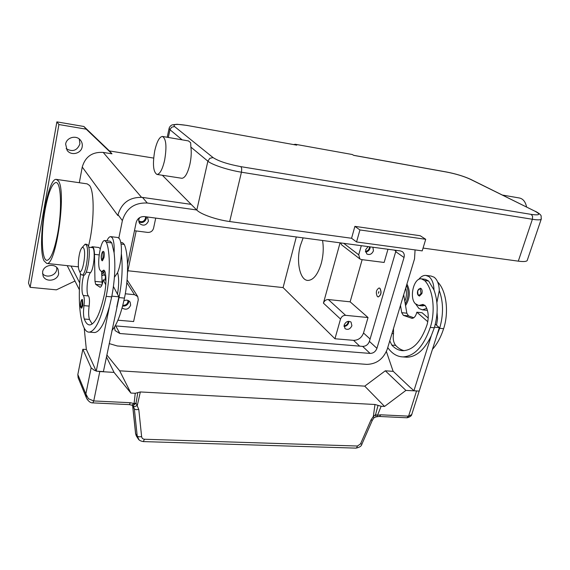 <?xml version="1.0" encoding="UTF-8"?>
<svg xmlns="http://www.w3.org/2000/svg" width="570" height="570" viewBox="0 0 570 570"><rect width="100%" height="100%" fill="white"/><g stroke="black" fill="none" stroke-linecap="round" stroke-linejoin="round"><path stroke-width="0.85" d="M191.142 204.366L142.486 197.412C129.903 196.892 121.738 202.649 118.004 214.691L117.848 215.46M104.859 280.027L105.571 276.507L104.859 280.027M74.969 281.024L56.387 289.845L30.139 287.309L28.5 283.062L56.872 121.873L83.904 126.49L109.412 150.929L153.658 158.082M66.141 148.649C72.547 152.24 77.142 150.665 79.921 143.911L79.258 138.995M42.515 273.678C46.491 278.438 55.896 275.68 56.729 269.553L56.808 267.565M58.66 273.629C57.698 280.896 45.664 282.734 43.078 275.951L42.615 271.961C43.534 264.772 55.34 262.834 58.09 269.368L58.66 273.629M82.187 146.775C81.232 153.658 71.058 156.102 67.11 150.338L65.636 144.096C66.54 137.349 76.359 134.769 80.448 140.156C82.009 142.108 82.593 144.31 82.187 146.775M30.139 287.309L58.917 124.538L86.22 129.176L111.969 153.822L109.412 150.929M56.872 121.873L58.917 124.538M83.904 126.49L86.22 129.176M79.316 182.721L82.244 167.046C85.315 156.643 92.304 151.77 103.213 152.418L111.969 153.822M104.203 274.576L102.778 275.51L101.709 274.747M56.622 179.422L87.189 183.868L89.533 185.464C94.727 191.556 94.278 224.017 88.45 246.283M78.418 266.653L77.199 266.717M58.404 180.954L56.352 179.386C47.032 177.42 36.708 246.945 44.04 260.861L46.754 263.433C55.988 266.311 66.74 191.214 58.404 180.954M362.149 259.656L350.137 301.829L368.035 317.533L363.51 332.994C361.644 337.81 358.323 340.262 353.571 340.347L334.946 338.758L283.083 287.586L296.3 236.963M125.293 293.785L134.506 294.683L137.733 296.557L138.289 299.706L133.622 321.544L117.926 320.205M127.887 270.757L283.083 287.586M387.985 249.261L384.13 262.457L361.458 259.571L359.891 258.951L358.722 254.797L361.309 245.684M372.908 247.238L373.443 250.807C371.889 254.184 369.674 255.239 366.795 253.971L365.605 249.774L368.085 246.589M365.541 252.047C367.721 251.79 369.21 250.543 370.016 248.292L370.201 246.874M340.497 242.891L341.758 244.965L359.891 258.951M368.035 317.533L345.591 315.331C343.154 315.353 341.473 316.592 340.525 319.065L334.946 338.758M351.897 325.719C350.18 329.196 347.878 330.158 345 328.619L344.166 325C345.869 321.537 348.156 320.561 351.035 322.064L351.897 325.719M344.009 326.46C346.282 326.282 347.85 325.05 348.697 322.762L348.854 321.273M350.137 301.829L328.32 299.542C325.962 299.542 324.33 300.739 323.432 303.126L340.069 242.834M322.542 240.483C323.767 247.736 323.347 255.353 321.288 263.326C317.889 274.483 313.422 280.184 307.878 280.433C299.87 280.376 295.972 261.331 300.369 245.599L303.133 237.875M134.463 230.722L147.708 232.41C150.701 232.496 152.653 231.107 153.558 228.257L155.731 218.103M147.395 216.985L148.464 221.032C146.333 225.456 143.376 226.297 139.586 223.547L138.702 219.735L139.728 217.569M138.781 221.994C142.393 223.312 144.923 222.136 146.369 218.453L146.433 216.857M123.889 300.753C126.512 299.656 128.599 300.112 130.145 302.114L130.658 305.178C128.678 309.339 125.82 310.258 122.087 307.95M122.6 306.054C125.728 306.297 127.78 304.957 128.756 302.043L128.841 300.825M365.427 251.277C367.308 251.171 368.605 250.144 369.317 248.199L369.453 246.774M122.807 305.242C125.393 305.47 127.089 304.38 127.908 301.965L127.872 300.383M138.603 220.74C141.688 222.535 143.989 221.737 145.5 218.339L145.5 216.728M344.024 325.727C345.947 325.648 347.272 324.636 348.006 322.698L348.128 321.338M136.18 230.943L127.516 272.56M45.073 209.853C48.322 192.66 51.941 183.54 55.931 182.507C61.118 181.787 62.237 209.639 57.627 233.864C54.314 250.65 50.787 259.471 47.046 260.319C41.624 260.918 40.748 233.315 45.073 209.853M379.185 287.985L379.962 288.299C381.822 292.146 381.273 295.025 378.323 296.927L377.397 296.585C375.566 292.724 376.122 289.852 379.064 287.971L379.834 288.285C381.693 292.132 381.145 295.011 378.195 296.913L378.323 296.927M378.858 291.612L378.373 293.272L378.858 291.612M378.922 291.854L378.566 293.058L378.922 291.854M389.787 340.817L391.811 345.085C395.117 348.697 398.857 350.571 403.019 350.7C413.172 350.172 421.18 341.544 427.037 324.822C429.011 317.519 428.526 311.291 425.583 306.126L423.018 304.416L418.743 305.499L415.238 303.632C409.039 297.376 413.856 277.697 421.38 278.83L424.657 280.54C433.05 289.054 435.779 310.621 430.286 327.408C423.581 346.453 414.461 356.286 402.926 356.906C397.048 356.699 391.982 353.592 387.743 347.593M417.675 290.736L420.318 288.235L421.038 288.506C422.163 289.61 422.441 291.313 421.886 293.621L419.427 296.065M425.028 305.427L422.235 305.869M418.672 279.471C420.859 276.635 423.239 275.274 425.804 275.403L428.825 276.528C432.053 279.051 433.777 283.525 433.991 289.952C438.13 301.58 438.237 314.191 434.311 327.793L431.291 335.73C424.5 349.809 416.349 356.97 406.838 357.212L404.821 357.055M426.759 308.399L422.406 309.845L418.957 308.505L415.822 304.223M427.037 310.329L422.406 309.845M426.31 275.467L431.041 276.044L434.076 277.177C437.325 279.692 439.064 284.152 439.285 290.565L436.898 302.528M421.772 278.88L425.32 279.307L428.611 281.017L433.991 289.952M393.478 328.584L393.521 333.714C392.751 338.722 393.471 342.62 395.666 345.413C398.202 348.17 401.016 349.923 404.123 350.671M437.653 281.972L437.789 282.114C446.331 290.6 449.16 312.025 443.624 328.69C440.852 337.226 437.126 344.123 432.438 349.374M405.683 288.156C406.944 292.453 406.652 296.806 404.807 301.216M406.538 285.342C408.939 291.477 408.519 297.725 405.284 304.074M406.923 284.052C410.507 291.056 410.051 298.245 405.548 305.634M439.285 290.565C443.46 302.164 443.581 314.747 439.641 328.306L436.62 336.214L439.335 327.643L436.513 325.206L437.539 318.936L437.076 312.752M400.489 305.37L401.707 312.666L403.368 315.367L411.996 318.324C413.898 318.245 415.373 316.685 416.421 313.635L416.862 312.203L427.799 321.722M413.784 317.754L408.505 315.887L406.823 313.194L403.71 294.719M416.862 312.203L422.071 312.738L428.22 318.046M436.513 325.206L435.323 324.18M434.504 327.18L439.335 327.643M431.291 335.73L413.927 390.764L419.199 391.091L436.62 336.214M413.927 390.764L411.013 388.028M410.806 388.013L393.093 371.213L386.389 351.533M120.776 242.471L122.522 242.685L124.281 244.416C128.528 253.607 128.706 278.388 124.46 298.11C120.983 314.099 116.793 324.921 111.898 330.572M103.441 272.004L101.709 274.676M110.901 236.657L117.741 237.498L119.358 238.573C120.997 241.253 121.666 246.304 121.36 253.728C122.906 266.924 122.123 281.544 119.009 297.583L103.405 371.59L96.23 371.141L109.497 306.297C104.795 323.055 99.864 331.804 94.698 332.538L89.397 332.118C81.011 333.065 77.135 304.067 80.534 273.7M113.437 286.525L117.47 294.163C118.952 285.784 119.052 278.815 117.769 273.251L117.584 272.674L114.406 277.262M104.937 240.561L110.096 241.181L111.784 242.913L114.121 252.888C114.442 245.442 113.8 240.376 112.204 237.697L110.63 236.621C109.397 236.65 108.158 238.039 106.903 240.796M103.412 271.833L104.624 275.438L105.813 276.642M83.854 275.196C81.617 281.459 81.289 293.807 83.334 295.459C84.389 297.063 84.609 300.454 83.989 305.634C83.234 311.462 83.341 315.923 84.303 319.029C85.806 323.026 87.666 324.993 89.882 324.929C95.354 323.81 100.256 313.35 104.602 293.536C106.177 284.915 106.348 277.704 105.108 271.897L103.84 270.087L101.46 271.626L99.7 269.703C96.8 262.877 100.748 239.799 104.73 240.533L106.383 242.264C110.338 251.491 110.331 276.457 106.184 296.357C101.211 318.929 95.617 330.849 89.397 332.118M81.681 308.199C80.463 307.772 80.135 305.826 80.698 302.364C81.261 300.062 81.845 299.136 82.472 299.571L82.892 305.541L81.617 308.192M101.489 254.619C102.18 252.004 102.849 250.964 103.505 251.505L103.875 251.769C104.403 252.966 104.438 254.918 103.975 257.633L102.479 260.64M88.706 247.188L92.141 247.587C95.703 246.895 94.249 269.054 90.48 272.638C87.31 275.702 85.714 293.885 88.45 295.951C89.526 297.547 89.754 300.932 89.134 306.104C88.379 311.911 88.493 316.371 89.483 319.464L92.155 324.045M85.343 244.188L86.854 244.366L87.987 245.228C91.4 249.938 87.581 276.065 83.633 275.224L83.419 275.203M81.802 247.914L85.158 244.167L86.284 245.029C89.668 249.738 85.856 275.887 81.93 275.046L80.691 274.035L79.159 270.387M79.273 270.622L79.08 270.194C77.363 266.333 78.817 252.424 81.346 248.563C82.208 247.166 82.963 246.988 83.612 248.043C86.711 252.71 82.052 276.742 79.273 270.622M114.121 252.888C115.596 266.119 114.791 280.789 111.699 296.885L109.497 306.297M121.36 253.728C120.89 261.238 119.636 267.551 117.584 272.674M117.47 294.163L118.881 296.828L116.786 306.966M355.83 448.12L356.606 447.835L357.468 446.025L144.488 439.249C142.849 439.099 141.894 438.23 141.624 436.649L138.788 409.481L136.073 403.118L134.078 403.581L130.388 402.712L93.744 400.945L99.793 371.533L97.413 371.22M96.123 370.906L94.278 370.265L91.143 367.849L85.856 393.963L86.512 398.102L87.509 399.834M99.793 371.533L114.05 372.409L130.872 393.058L135.247 393.286L140.334 391.953L374.974 404.493L373.343 416.478L375.559 414.668L377.511 415.266L377.041 416.784M106.448 356.898L114.05 372.409M86.405 349.524L82.842 349.275L91.143 367.849M94.841 368.078L86.334 349.36L84.196 328.064M86.512 398.095C88.421 401.408 90.523 403.004 92.803 402.883L93.744 400.945L88.471 398.751L85.856 393.963L77.826 374.547L78.133 377.746L86.462 397.981M82.842 349.275L77.826 374.547M393.257 371.362L385.313 370.799L364.743 386.147L119.679 370.814L106.847 354.96M119.679 370.814L130.872 393.058M118.881 296.828L111.848 296.151M105.935 280.134L103.227 279.856L102.885 281.544C102.108 285.142 101.203 287.045 100.163 287.252L95.696 284.366L94.983 281.366L94.477 254.355C94.321 249.503 93.573 246.96 92.24 246.732L91.058 247.465M105.771 284.815L103.227 279.856M101.638 271.648L102.165 284.316M92.24 246.732L98.959 247.522L100.27 248.777M94.727 368.07L96.23 371.141M385.313 370.799L405.918 390.414L384.565 406.431L381.138 406.253L374.974 404.493M418.052 391.02L405.918 390.414M411.982 413.777L411.654 414.639L408.59 416.15L380.724 414.803L377.511 415.266L381.138 406.253M364.743 386.147L384.565 406.431M133.423 406.289L134.37 409.025L137.227 436.136L139.073 439.833M136.601 436.385L135.66 433.756L132.66 405.448M138.788 409.481L136.016 409.652L134.37 409.025L132.603 405.441L135.567 433.492L137.227 436.136L138.866 436.82L141.624 436.649M144.488 439.249L143.262 441.586M372.324 420.282L361.921 444.116L360.546 443.866L357.468 446.025M372.303 420.325L370.956 420.012L360.546 443.866M378.045 405.37L375.559 414.668L375.958 416.919L379.691 416.335L380.724 414.803M132.703 405.455L133.373 406.225C134.078 406.852 135.396 406.553 137.327 405.327L140.334 391.953M131.656 405.149L133.23 405.484L135.988 403.339L137.812 392.616M376.001 416.926L374.077 417.696L373.343 416.478L370.956 420.012M133.23 405.484L132.746 405.462M374.034 417.739L372.303 420.318M133.686 406.759L133.33 406.146M351.569 238.267L356.549 241.965L359.934 229.945L354.889 226.361L351.569 238.267L229.696 221.538C216.571 219.828 200.612 214.235 196.807 210.088L207.879 161.189C211.897 164.751 228.185 170.124 241.445 172.204L532.387 219.272L532.587 216.315L531.297 214.398L240.968 166.668C227.85 164.217 218.531 161.182 213.023 157.555L174.541 126.533C172.468 124.125 176.793 123.79 187.509 125.528L296.735 145.143L295.331 144.281L293.721 144.552M188.47 140.933L190.665 142.721L190.879 147.089C191.577 152.154 191.249 157.897 189.895 164.331C187.68 173.33 185.015 177.983 181.901 178.289L157.021 174.448C159.935 174.107 162.471 169.368 164.623 160.248C166.91 146.668 166.184 138.731 162.45 136.444C159.429 136.807 156.857 141.609 154.734 150.851C152.482 164.31 153.245 172.176 157.021 174.448M196.807 210.088L162.35 175.268M526.58 206.953C525.447 201.709 523.018 198.716 519.306 197.975L502.548 195.083M295.331 144.281L352.281 154.52L353.828 155.396L447.051 172.14C455.993 173.907 463.666 176.244 470.065 179.144L534.881 211.164C540.994 214.47 539.804 215.546 531.297 214.398M527.378 259.97L527.157 260.625C526.196 261.63 523.246 261.801 518.301 261.153L423.061 248.085M354.889 226.361L420.197 235.738L425.726 239.293L359.934 229.945M356.549 241.965L422.213 250.878L425.726 239.293M127.538 264.067L136.187 222.428C137.456 218.388 140.206 216.443 144.438 216.586L400.468 250.935L402.334 251.634C404.109 252.994 404.672 254.954 404.023 257.512L376.927 348.334C375.616 351.64 373.336 353.336 370.08 353.414L119.892 333.521L115.083 330.593L114.47 327.073M115.176 325.869L362.648 346.389C365.869 346.318 368.12 344.651 369.396 341.387L396.1 250.351M118.852 237.989L122.379 220.618C126.191 208.385 134.499 202.514 147.288 203.02L196.686 209.967M415.074 249.909L414.525 258.887L387.258 349.189C383.353 359.036 376.542 364.095 366.831 364.38L117.278 345.969L109.205 343.589M71.036 266.048L79.743 282.998M82.244 167.046L117.84 215.524M103.213 152.418L141.502 197.298M370.094 339.029L363.51 332.994M359.656 346.14L353.571 340.347M395.979 251.235L394.397 250.123M358.722 254.797L343.717 243.326M340.525 319.065L323.432 303.126M134.506 294.683L126.832 282.57M345.591 315.331L328.32 299.542M417.753 290.871C418.416 289.09 419.278 288.477 420.332 289.033L421.038 293.322C418.729 296.429 417.639 295.609 417.753 290.871M424.771 305.178L421.422 304.822M434.311 327.793L430.286 327.408M428.611 281.017L424.657 280.54M395.666 345.413L391.811 345.085M393.521 333.714L391.975 333.571M443.624 328.69L439.641 328.306M401.707 312.666L406.823 313.194M403.368 315.367L408.505 315.887M411.276 318.188L412.459 318.302M101.688 273.828L102.279 273.892M121.047 244.024L124.281 244.416M119.009 297.583L124.46 298.11M106.383 242.264L111.784 242.913M82.08 305.214C80.783 308.577 80.327 307.65 80.712 302.435C81.147 300.49 81.588 299.834 82.044 300.468L82.08 305.214M103.099 257.305C101.645 261.067 101.111 260.191 101.503 254.69C101.98 252.581 102.486 251.812 103.02 252.375L103.099 257.305M86.17 272.182L90.48 272.638M106.184 296.357L111.699 296.885M102.949 270.657L104.737 270.85M84.303 319.029L89.483 319.464M83.989 305.634L89.134 306.104M83.334 295.459L88.45 295.951M100.413 287.195L99.778 287.13M101.916 284.993L95.696 284.366M101.866 282.065L94.983 281.366M99.173 254.897L94.477 254.355M416.528 391.07L408.59 416.15L406.916 417.774M379.093 416.456L407.073 417.782M130.388 402.712L129.369 404.615L131.748 405.192L134.078 403.581L135.247 393.286M129.276 404.615L92.696 402.876M187.509 125.528L296.735 145.143M187.302 125.443L177.049 124.267L172.304 124.844C170.815 125.4 169.76 126.512 169.14 128.172L169.967 129.732L182.143 139.835M174.541 126.533L171.648 127.196L169.967 129.732L168.328 137.456M213.023 157.555L209.796 158.339L207.879 161.189L190.879 147.089M240.968 166.668L241.737 168.77L241.445 172.204L229.696 221.538M353.699 155.325L446.73 172.033C455.943 173.843 463.909 176.273 470.642 179.329L534.881 211.164M518.301 261.153L532.387 219.272C537.368 220.048 540.296 220.056 541.179 219.293L541.357 218.773M470.642 179.329L470.065 179.144M119.892 333.521L115.753 325.94M370.08 353.414L362.648 346.389M376.927 348.334L369.396 341.387M404.023 257.512L395.844 251.755M122.379 220.618L118.004 214.691M147.288 203.02L142.486 197.412M67.21 265.641L79.408 289.824M137.733 296.557L127.082 279.87M77.677 266.767L46.754 263.433M422.691 305.919L418.743 305.499M406.838 357.212L402.926 356.906M417.668 290.757C417.012 293.586 417.639 295.36 419.541 296.072M117.798 273.372L117.306 273.315M101.489 254.633C100.79 257.754 101.652 261.623 102.543 260.647M81.93 275.046L83.633 275.224M105.136 272.018L101.46 271.626M411.811 414.326L419.185 391.084M138.132 438.722L136.558 436.328M143.383 441.593L355.986 448.127M135.589 433.613L136.23 435.758M407.108 417.782C410.115 416.926 411.683 415.779 411.804 414.34M361.914 444.123C361.537 446.068 359.57 447.4 356.022 448.12M138.147 438.743C138.866 440.183 140.619 441.137 143.383 441.586M188.556 140.94L162.45 136.444M535.486 211.356C538.907 213.166 540.795 214.712 541.158 215.973L541.179 219.293L527.157 260.625M167.217 137.263L169.083 128.464"/></g></svg>

